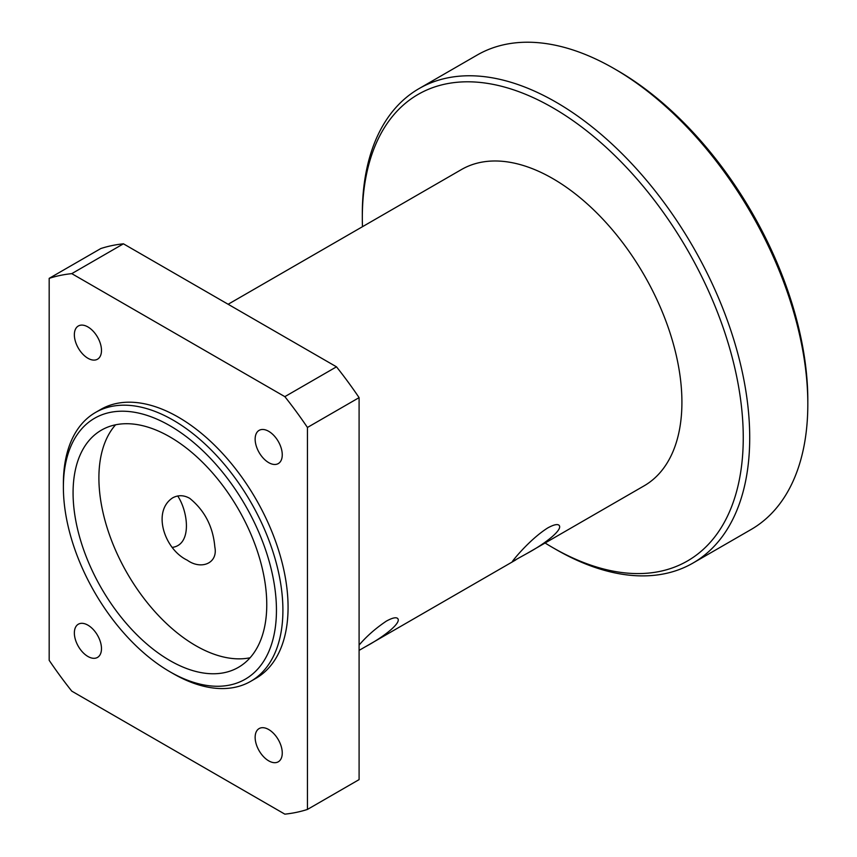 <?xml version="1.0" encoding="UTF-8"?>
<svg xmlns="http://www.w3.org/2000/svg" width="857" height="857" viewBox="0 0 857 857"><rect width="100%" height="100%" fill="white"/><g stroke="black" fill="none" stroke-linecap="round" stroke-linejoin="round"><path stroke-width="1.29" d="M547.741 527.933C553.172 524.955 556.825 523.97 558.7 524.998C564.152 528.758 545.952 543.306 526.552 553.708L512.443 561.549C510.943 562.76 528.876 539.856 547.741 527.933M172.418 547.377C192.086 544.645 188.304 511.972 177.71 495.967M172.728 497.81C178.32 494.864 184.009 495.057 189.804 498.399C204.727 510.568 213.072 526.766 214.839 547.012C218.203 563.413 201.095 570.184 187.222 560.167C164.555 549.476 151.796 511.361 172.728 497.81M359.094 645.085C366.582 636.29 375.666 628.31 386.336 621.132C391.767 618.143 395.42 617.158 397.294 618.186C402.747 621.957 384.536 636.494 365.136 646.896L359.094 650.377M169.911 671.749L173.146 673.613A155.224 89.621 -120 0 0 250.758 681.304A155.224 89.621 -120 0 0 282.906 610.248A155.224 89.621 -120 0 0 215.15 454.039A155.224 89.621 -120 0 0 95.534 412.453A155.224 89.621 -120 0 0 63.386 483.509L63.386 487.237A150.661 86.986 60 0 1 169.922 425.725A150.661 86.986 60 0 1 276.447 610.248A150.661 86.986 60 0 1 169.911 671.749A150.661 86.986 60 0 1 63.386 487.237M250.758 681.304L255.922 678.326A155.224 89.621 -120 0 0 288.07 607.259A155.224 89.621 -120 0 0 220.313 451.05A155.224 89.621 -120 0 0 100.698 409.464L95.534 412.453M266.763 604.656A136.959 79.08 -120 0 0 206.976 466.819A136.959 79.08 -120 0 0 101.437 430.128A136.959 79.08 -120 0 0 101.437 588.277A136.959 79.08 -120 0 0 238.396 667.357A136.959 79.08 -120 0 0 266.763 604.656M552.786 547.623L556.011 549.487A273.929 158.149 -120 0 0 692.981 563.06A273.929 158.149 -120 0 0 749.714 437.659A273.929 158.149 -120 0 0 630.141 161.984A273.929 158.149 -120 0 0 419.052 88.603A273.929 158.149 -120 0 0 362.318 214.004L362.318 217.732A269.355 155.513 60 0 1 552.786 107.757A269.355 155.513 60 0 1 743.255 437.659A269.355 155.513 60 0 1 552.786 547.623A269.355 155.513 60 0 1 545.095 543.006M362.479 226.698A269.355 155.513 60 0 1 362.318 217.732M419.052 88.603L477.167 55.052A273.929 158.149 60 0 1 614.126 68.624A273.929 158.149 60 0 1 807.819 404.108A273.929 158.149 60 0 1 751.086 529.508L692.981 563.06M527.419 553.204L644.1 485.844A182.616 105.432 -120 0 0 681.915 402.244A182.616 105.432 -120 0 0 602.203 218.471A182.616 105.432 -120 0 0 461.484 169.536L228.133 304.267M807.819 404.108L807.819 400.38A269.355 155.513 -120 0 0 617.351 70.488L614.126 68.624M123.429 243.816L336.49 366.828L284.845 396.652L71.774 273.64L123.429 243.816A296.758 171.336 -120 0 0 100.837 248.53L49.181 278.354L49.181 660.329A296.758 171.336 -120 0 0 71.774 691.138L284.845 814.15A296.758 171.336 -120 0 0 307.438 809.437L307.438 427.461L359.094 397.637L359.094 779.613L307.438 809.437M359.094 397.637A296.758 171.336 -120 0 0 336.49 366.828M307.438 427.461A296.758 171.336 -120 0 0 284.845 396.652M71.774 273.64A296.758 171.336 -120 0 0 49.181 278.354M268.702 462.63A19.175 11.066 60 0 1 256.179 445.736A19.175 11.066 60 0 1 259.114 430.364A19.175 11.066 60 0 1 268.702 431.317A19.175 11.066 60 0 1 281.225 448.211A19.175 11.066 60 0 1 278.289 463.583A19.175 11.066 60 0 1 268.702 462.63M268.702 760.845A19.175 11.066 60 0 1 256.179 743.951A19.175 11.066 60 0 1 259.114 728.579A19.175 11.066 60 0 1 268.702 729.532A19.175 11.066 60 0 1 281.225 746.426A19.175 11.066 60 0 1 278.289 761.798A19.175 11.066 60 0 1 268.702 760.845M87.917 358.258A19.175 11.066 60 0 1 75.395 341.365A19.175 11.066 60 0 1 78.33 325.992A19.175 11.066 60 0 1 87.917 326.945A19.175 11.066 60 0 1 100.451 343.839A19.175 11.066 60 0 1 97.505 359.212A19.175 11.066 60 0 1 87.917 358.258M87.917 656.473A19.175 11.066 60 0 1 75.395 639.579A19.175 11.066 60 0 1 78.33 624.207A19.175 11.066 60 0 1 87.917 625.16A19.175 11.066 60 0 1 100.451 642.054A19.175 11.066 60 0 1 97.505 657.415A19.175 11.066 60 0 1 87.917 656.473M115.577 424.804A136.959 79.08 -120 0 0 127.264 573.365A136.959 79.08 -120 0 0 250.083 657.769M515.818 559.9L366.003 646.403"/></g></svg>
